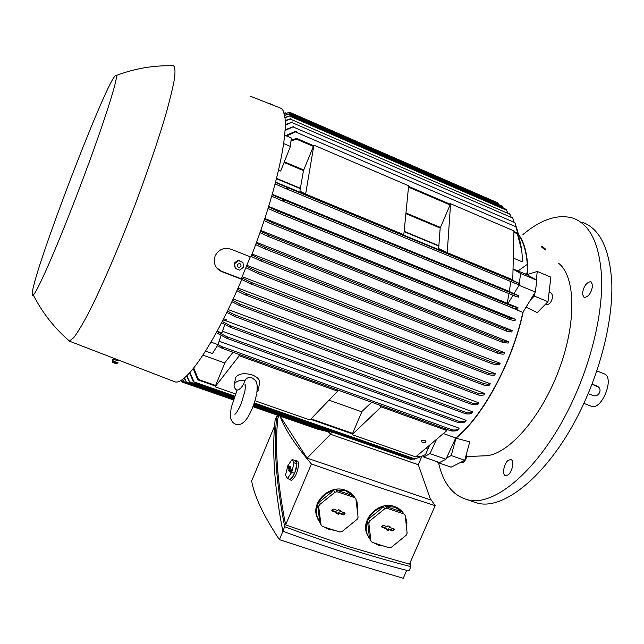 <?xml version="1.0" encoding="UTF-8"?>
<svg xmlns="http://www.w3.org/2000/svg" width="644" height="644" viewBox="0 0 644 644"><rect width="100%" height="100%" fill="white"/><g stroke="black" fill="none" stroke-linecap="round" stroke-linejoin="round"><path stroke-width="0.97" d="M257.077 385.273L258.26 390.288L256.98 391.882M251.836 377.851L250.701 377.585C248.286 377.263 246.427 378.173 245.139 380.298C243.11 386.102 240.421 389.395 237.073 390.184L236.936 390.361C234.336 388.252 233.49 386.142 234.4 384.009C236.034 381.296 239.616 380.065 245.139 380.298M235.302 379.34L235.672 377.448C238.674 373.536 244.197 372.699 252.231 374.937C258.115 377.344 260.506 380.274 259.427 383.727L258.59 388.404M336.112 389.435L337.641 391.198L239.278 355.746L215.064 386.811L225.03 362.451L233.056 352.252M337.641 391.198L310.006 419.969L255.008 400.761M235.422 393.919L215.064 386.811M238.248 354.128L239.278 355.746M264.789 218.477L515.425 319.231L515.047 320.656L509.968 319.674L509.637 318.796L510.137 318.16L515.425 319.231M260.723 230.447L512.23 330.581L511.803 331.982L506.707 331.177L506.401 330.316L506.965 329.704L512.23 330.581M256.481 242.313L508.599 341.723L508.116 343.099L502.449 342.318L502.151 341.473L502.803 340.885L508.599 341.723M252.078 254.034L504.566 352.63L504.035 353.975C503.238 354.329 501.161 354.087 497.804 353.25L497.53 352.429L498.279 351.857C501.676 352.727 503.769 352.976 504.566 352.63M246.813 265.312L500.155 363.288L499.575 364.601C498.673 365.067 496.21 364.802 492.193 363.812L491.911 362.999L492.781 362.475C496.798 363.474 499.253 363.747 500.155 363.288M242.184 276.695L495.373 373.673L494.753 374.953C493.892 375.46 491.742 375.347 488.289 374.615L488.128 373.858L488.997 373.327C492.394 374.051 494.52 374.164 495.373 373.673M238.047 288.085L490.245 383.76L489.585 384.999C488.748 385.579 486.711 385.563 483.459 384.967L483.378 384.259L484.272 383.727C487.436 384.307 489.424 384.315 490.245 383.76M233.144 298.961L484.771 393.516L484.063 394.708C483.274 395.36 481.358 395.464 478.315 395.005L478.315 394.337L479.233 393.806L484.771 393.516M228.161 309.539L478.935 402.894L478.178 404.038C477.566 404.818 475.586 405.012 472.237 404.601L473.268 403.45C476.447 403.82 478.331 403.635 478.935 402.894M223.605 318.756L226.326 319.754L225.923 320.962L223.025 319.899M225.964 320.825L472.728 411.854C472.133 412.756 470.209 413.054 466.956 412.732L230.005 325.55L230.963 326.838L230.27 327.281L221.584 322.724M472.696 411.902L471.931 412.941C471.319 413.899 469.275 414.197 465.797 413.826L466.956 412.732M222.478 331.241L466.135 420.315C465.604 421.482 463.43 421.892 459.623 421.546L226.487 336.571L227.557 337.899L226.946 338.366L216.295 332.69M465.66 420.878L465.274 421.337C464.759 422.577 462.432 422.987 458.311 422.577L459.623 421.546M219.137 341.231L459.075 428.196C458.786 429.596 456.652 430.192 452.692 429.983L221.367 346.424L222.486 347.768L222.196 348.299L217.278 345.796M202.957 355.166L224.812 362.974M329.028 400.166L361.799 411.862M443.394 433.533L455.743 437.968L445.93 459.244L439.562 462.537L423.728 456.99L423.333 455.646M513.043 268.918L527.565 274.972L536.79 280.253L535.349 292.03L522.815 312.429C512.391 361.864 482.284 417.143 455.743 437.968M522.815 312.429L506.683 305.506M379.413 405.052L381.159 406.879L352.075 434.668L362.017 411.363L371.685 402.267M246.427 266.262L258.131 271.873L258.928 273.104L257.689 273.386L245.839 267.711M421.603 440.673C423.897 439.852 425.354 440.214 425.958 441.744L425.692 442.122C423.39 442.943 421.941 442.581 421.337 441.043L421.603 440.673M444.835 428.654L446.896 430.57L415.71 456.894L352.075 434.668M446.896 430.57L381.159 406.879M419.469 457.321L425.547 454.567L429.661 445.117M436.535 439.313L429.975 453.634L423.728 456.99M445.93 459.244L429.975 453.634M193.755 368.006L198.585 379.847M198.344 380.024L197.281 378.736L193.24 368.642M458.085 429.355C457.659 430.699 455.38 431.239 451.243 430.957L452.692 429.983M222.196 348.299L222.494 347.808M221.109 335.347L217.994 344.637L221.367 346.424M210.999 342.109L217.994 344.637L212.472 353.564L205.573 351.093M216.964 331.467L226.487 336.571M224.756 324.439L221.906 332.964L217.1 331.209M227.421 311.052L234.802 314.868L235.696 316.14L234.746 316.494L226.777 312.372M232.508 300.337L239.56 303.92L240.397 305.167L239.367 305.498L231.88 301.69M237.499 289.333L245.469 293.302L246.282 294.541L245.147 294.839L236.879 290.726M241.75 277.765L251.257 282.418L252.046 283.65L250.798 283.915L241.766 279.496M251.724 254.944L260.86 259.274L261.52 260.45L260.265 260.731L251.152 256.409M256.183 243.118L264.636 247.079L265.199 248.214L263.895 248.479L255.636 244.607M260.474 231.156L268.234 234.746L268.693 235.833L267.357 236.09L259.951 232.653M264.587 219.081L272.935 222.888L273.33 223.935L271.905 224.168L264.08 220.594M414.269 459.269L419.18 457.232M189.972 372.457L194.343 382.657L193.24 381.345L189.553 372.924M411.17 459.542L413.046 458.85M186.889 375.661L189.908 382.552L186.543 375.983M437.815 461.925L437.807 462.513L438.492 462.159M437.807 462.513L451.114 467.166L464.743 460.347L469.726 441.856L455.968 438.153C482.646 417.071 512.825 361.437 523.161 311.857M446.501 458.013L451.227 455.566L464.743 460.347M535.349 292.03L519.064 285.3L513.952 293.728L509.38 291.45L510.724 281.484M518.734 295.685L514.476 294.284L514.113 294.944L514.636 295.926L518.774 297.246L518.734 295.685L513.952 293.728M513.018 295.266L507.955 303.638L507.182 303.227L509.018 293.632M518.001 307.711L512.865 306.423L512.439 307.075L512.825 307.993L517.768 309.152L518.001 307.711L507.955 303.638M272.146 194.689L283.344 199.632L283.602 200.606L281.975 200.767L271.704 196.219M268.484 206.917L277.524 210.974L277.83 211.981L276.34 212.19L268.009 208.439M530.431 300.032L534.27 296.063L534.617 293.221M536.79 280.253L520.594 273.507L519.064 285.3M421.917 456.29L418.246 464.71L330.581 434.273L329.164 432.374L329.857 431.255M329.124 432.366L330.549 434.273L418.254 464.686M330.549 434.273L307.075 458.142L430.667 499.921L418.302 464.735M280.076 416.113C284.318 428.389 294.759 444.344 311.406 463.994L375.082 486.099L435.151 505.661L430.111 498.335M307.075 458.142L280.712 417.087L281.758 416.692M311.406 463.994L285.622 524.892C277.355 483.097 274.755 447.548 277.838 418.254L278.908 415.702M285.622 524.892L348.919 546.724L409.463 564.136L435.151 505.661M321.01 524.828L316.655 515.578L316.349 510.644L317.581 504.856L318.7 506.731L321.01 524.828L322.346 526.43L339.839 532.016L342.036 531.566L357.211 519.249L358.088 517.212L355.955 499.197L354.683 497.361C352.381 493.924 349.201 491.509 345.144 490.124C330.372 484.449 312.058 500.734 316.429 515.683L318.555 520.819M334.478 530.302L329.06 529.368L324.222 527.025M319.577 504.663L318.458 502.795C321.742 496.476 326.838 492.354 333.745 490.43L334.936 492.241L319.577 504.663L318.7 506.731M337.158 491.791L335.959 489.987L345.595 490.776L353.371 495.759L354.635 497.587L337.158 491.791L334.936 492.241M317.581 504.856L319.883 522.888M353.371 495.759L335.959 489.987M344.604 512.785L345.128 513.188L343.703 514.886L339.098 513.389L338.704 514.315L336.603 513.638L337.005 512.713L332.385 511.207L331.692 510.249L333.286 509.098L337.907 510.603L338.301 509.678L340.402 510.362L340 511.288L344.604 512.785M355.955 499.197L354.635 497.587M340 511.288L339.485 510.861L339.782 510.161M336.82 513.139L338.301 513.622L338.696 512.696L343.421 514.234L344.717 512.833M331.692 510.257L336.868 512.101L337.005 512.713M338.704 514.315L338.301 513.622M339.098 513.389L338.696 512.696M354.683 497.361L355.11 497.973M355.987 499.446L357.106 502.022L357.573 512.833M333.745 490.43L318.458 502.795M278.433 416.821L276.759 416.241C273.571 446.437 276.212 483.266 284.696 526.728C328.665 543.077 370.743 556.384 410.92 566.648L410.518 561.745M410.92 566.648L409.029 570.946C368.843 560.755 326.766 547.513 282.805 531.211C274.408 487.572 271.84 450.575 275.101 420.226L276.759 416.241M284.696 526.728L282.805 531.211M282.925 531.26L279.391 539.616C263.573 515.804 254.324 496.266 251.643 481.004L274.61 425.99M406.726 570.359L403.257 578.272L343.043 560.336L279.391 539.616M403.555 513.405C401.341 510.129 398.306 507.834 394.45 506.514C379.332 500.654 360.777 518.71 366.71 533.522L368.907 537.837M383.727 546.056L378.455 545.154L373.762 542.868M370.896 540.799L372.184 542.361L389.177 547.794L391.327 547.344L406.243 535.188L407.121 533.184L405.221 515.49L403.957 513.92L386.972 508.293L384.806 508.736L369.712 520.996L368.835 523.025L370.896 540.799L367.185 534.23C365.784 529.988 365.889 525.609 367.515 521.117L368.835 523.025M369.712 520.996L368.392 519.088C371.66 512.874 376.668 508.8 383.422 506.884L384.806 508.736M386.972 508.293L385.587 506.442L394.965 507.182L402.5 512.052L385.587 506.442M367.515 521.117L369.576 538.819M402.5 512.052L403.957 513.92M394.015 528.885L394.49 529.215L393.114 530.954L388.646 529.497L388.252 530.406L386.215 529.746L386.609 528.837L382.125 527.38L381.465 526.567L383.027 525.303L387.511 526.768L387.905 525.85L389.942 526.518L389.548 527.428L394.015 528.885M389.548 527.428L388.984 526.993L389.282 526.301M386.424 529.263L387.801 529.706L388.195 528.796L392.792 530.294L394.064 528.901M381.457 526.502L386.416 528.225L386.609 528.837M388.252 530.406L387.801 529.706M388.646 529.497L388.195 528.796M405.301 516.246L406.928 522.195L406.581 528.128M383.422 506.884L368.392 519.088M296.015 460.388L297.898 461.329L298.671 463.809C297.834 471.77 295.524 477.236 291.756 480.207L290.903 480.118M294.968 460.468L296.514 460.871C297.568 465.29 296.224 470.828 292.465 477.486L289.583 479.683L288.826 479.047M287.417 478.581L290.331 479.547L294.654 473.356L296.997 463.761L295 460.476L292.102 459.502L287.836 465.701L285.501 475.183L287.417 478.581L291.724 472.382L294.075 462.778L296.997 463.761M294.075 462.778L292.102 459.502M288.142 467.995L288.939 465.878L289.977 467.6L290.363 466.683L290.806 467.447L290.42 468.357L291.402 470.04L290.621 472.189L289.55 470.426L289.164 471.344L288.721 470.579L289.108 469.669L288.142 467.995L289.438 468.285L290.203 470.547M289.108 469.669L290.436 469.999M289.639 467.013L289.438 468.285M289.55 470.426L290.822 470.667L291.233 471.36M288.721 470.579L289.414 470.748M289.977 467.6L290.613 467.906M291.724 472.382L294.654 473.356M184.425 377.859L186.752 382.874L184.168 378.076M324.504 430.756L323.819 430.9M319.295 429.347L318.627 429.484M182.582 379.276L184.079 382.359L182.397 379.405M181.358 380.081L182.502 382.214L181.254 380.145M180.803 380.411L181.286 381.232L180.779 380.427M330.581 434.273L331.604 431.866M272.259 194.295L509.38 291.45M518.46 283.014L518.243 284.511L516.601 283.915L516.126 282.233L518.46 283.014L510.934 279.48L510.974 279.029M275.535 182.421L287.345 187.557L287.522 188.451L285.807 188.612L275.133 183.959M287.522 188.451L287.691 187.798M268.645 206.418L507.182 303.227M222.236 321.445L230.005 325.55M527.307 264.37L518.001 270.987M592.681 285.067C591.578 292.642 588.737 296.803 584.156 297.552L582.369 294.026C583.48 286.483 586.33 282.346 590.91 281.605L592.681 285.067M507.987 474.99L505.588 475.658C501.781 475.039 503.914 463.253 508.341 460.283L510.797 459.575C514.604 460.154 512.455 472.068 507.987 474.99M466.723 456.54L485.954 455.775C508.253 454.535 540.839 418.069 558.759 370.405C576.831 322.789 575.599 276.252 558.646 263.332M438.588 462.786C443.088 482.976 452.474 495.212 466.755 499.519C494.673 508.615 543.818 466.216 574.545 396.744C592.585 356.543 602.575 312.018 601.689 278.53C599.838 244.511 590.282 224.386 573.031 218.155C557.889 213.784 541.185 219.258 522.928 234.577M471.835 501.249L476.431 502.819C504.799 512.069 554.323 469.991 585.026 400.785C603.05 360.729 612.903 316.309 611.8 282.829C609.715 248.817 599.918 228.636 582.393 222.285M527.581 272.332L525.464 274.094M590.886 406.082L591.49 406.316C601.568 410.445 614.65 378.527 604.684 374.067L596.795 370.904M592.053 383.969L597.592 386.432M588.149 393.629L593.285 395.625C595.958 396.334 598.051 395.336 599.564 392.639C600.466 390.312 600.087 388.413 598.445 386.939L591.957 384.227M466.787 452.764C467.19 456.862 465.974 460.138 463.141 462.585L461.933 462.682M451.227 455.566L455.968 438.153M534.27 296.063L547.996 301.714L537.233 312.622L526.051 307.156M547.996 301.714L550.853 277.137L537.281 271.446L527.83 274.344C527.943 256.312 524.949 243.191 518.855 234.988M549.107 292.175L551.642 293.229L552.785 296.651C551.626 301.666 549.694 304.33 546.981 304.644L546.772 304.564M536.243 279.939L537.281 271.446M513.035 269.136L520.594 273.507M275.608 182.155L510.934 279.48M250.283 256.787L241.323 278.804L241.814 279.375L221.802 271.639C216.867 269.45 214.331 265.666 214.202 260.273L215.08 256.079C218.517 249.486 223.79 247.183 230.89 249.172M173.051 381.119L175.055 381.892C185.979 385.136 214.758 343.373 241.814 279.375M230.89 249.164L250.91 257.037C280.736 181.238 292.787 112.982 280.534 108.128L250.758 96.342M284.052 113.916L289.728 112.289L284.093 114.052M175.055 381.892L69.335 341.111L73.722 337.698C77.683 332.457 82.73 324.013 88.872 312.372C101.937 286.628 119.341 246.209 135.651 203.287C147.911 170.443 157.844 141.253 165.46 115.719C169.791 100.392 172.793 88.035 174.476 78.649C175.393 71.146 175.047 66.863 173.453 65.793L173.236 65.793M118.665 360.141L118.005 360.898L113.344 359.191M118.077 362.242C116.226 362.419 114.318 361.743 112.362 360.213L112.354 360.157M117.82 362.725L117.804 362.781C116.041 362.902 114.189 362.25 112.249 360.825L112.249 360.592M116.443 363.82L112.483 362.371M32.256 293.117C32.047 295.169 32.393 295.789 33.295 294.984C37.529 291.756 59.095 242.216 81.265 183.492C103.467 124.759 118.673 76.942 116.194 75.533L116.001 75.42C108.997 74.124 33.882 269.957 32.256 293.117M241.323 278.804L221.456 271.213L216.609 267.759M498.794 204.663L497.635 202.771L289.736 112.298M270.585 103.853L274.972 105.93M274.433 105.721L268.129 103.233M242.925 262.398L237.99 260.176L234.174 263.203L235.285 268.459L234.617 263.694L238.449 260.659L242.925 262.398L243.585 267.155L239.761 270.182L235.285 268.459M241.049 266.214C240.784 263.299 239.528 262.816 237.282 264.764C237.556 267.679 238.811 268.162 241.049 266.214M237.99 260.176L238.449 260.659M234.174 263.203L234.617 263.694M283.851 113.239L285.308 112.821L283.867 113.288M284.407 115.34L289.615 113.706L284.455 115.574M503.35 208.149L502.28 206.177L289.623 113.714M284.793 117.562L290.452 115.678L284.841 117.9M507.561 212.504L506.079 209.332L290.468 115.678M285.115 120.645L290.943 118.585L285.147 121.096M510.942 216.545L509.589 213.381M285.26 124.695L292.505 122.006L285.26 125.274M513.96 221.488L512.221 217.1M285.139 129.822L293.793 126.449L285.099 130.547M517.398 230.319L514.934 222.848M283.746 143.596L290.428 146.438L291.281 137.985L284.745 135.192M285.727 135.61L294.702 131.642L296.312 131.489L286.596 135.981M520.489 243.134L515.691 225.939L519.128 236.034M290.428 146.438L280.687 171.03L278.602 170.161M296.643 138.838L290.959 141.157M291.064 140.142L296.634 138.412L313.676 145.713M513.3 258.075L522.163 261.802C522.582 252.182 520.98 242.836 517.357 233.764L521.664 250.274M440.456 227.453L405.962 212.947M303.751 169.976L284.334 161.813M438.999 245.799L404.15 231.309M438.966 246.105L404.118 231.655M300.426 188.66L276.493 178.734M544.904 249.759L541.66 247.046M545.814 249.349L545.226 250.025L541.338 246.773L541.918 246.097L545.814 249.349L541.918 246.097M519.136 236.066C524.924 244.374 527.726 257.342 527.565 274.972M299.903 191.139L303.461 170.692L313.91 145.142L305.61 194.069L299.903 191.139M438.653 248.568L440.166 228.129L450.575 203.737L447.234 252.657L438.653 248.568M450.575 203.737L513.952 230.914L512.777 279.778L447.234 252.657M313.91 145.142L408.634 185.754L403.82 234.698L305.61 194.069M303.493 170.62L284.076 162.457M440.198 228.065L405.889 213.647M426.167 448.071L427.085 448.393L426.892 448.836L425.74 448.433M426.328 447.934L427.085 448.393M423.575 450.261L422.971 450.768M492.781 362.475L258.131 271.873M257.689 273.386L492.113 363.788L257.753 273.41M420.194 457.007L416.934 455.863M352.622 433.38L311.084 418.85M215.611 385.466L198.424 379.453M451.122 430.916L222.1 348.291M226.946 338.366L458.222 422.561L227.058 338.39M473.268 403.45L234.802 314.868M472.124 404.561L235.004 316.59M479.233 393.806L239.56 303.92M478.21 394.965L239.608 305.586M484.272 383.727L245.469 293.302M483.354 384.927L245.38 294.928M488.997 373.327L251.257 282.418M488.192 374.575L251.023 284.004M498.279 351.857L260.86 259.274M260.265 260.731L497.74 353.226L260.313 260.748M502.803 340.885L264.636 247.079M502.376 342.286L263.935 248.487M506.965 329.704L268.234 234.746M506.659 331.153L267.381 236.098M510.137 318.16L272.935 222.888M271.905 224.168L509.968 319.674L271.921 224.176M465.684 413.786L230.367 327.313M415.074 458.987L254.324 402.951M234.577 396.068L194.214 381.997M412.015 459.285L253.889 404.231M234.11 397.34L189.73 381.892M514.476 294.284L283.344 199.632M281.975 200.767L514.604 295.91L281.967 200.759M512.865 306.423L277.524 210.974M512.825 307.985L276.34 212.19L512.825 307.993M332.385 511.207L332.119 510.555M343.703 514.886L343.421 514.234M382.125 527.38L381.803 526.72M393.114 530.954L392.792 530.294M329.567 431.947L253.446 405.47M233.667 398.596L186.518 382.198M186.478 382.6L183.798 381.667M183.854 382.101L182.139 381.506M181.584 380.757L180.859 380.507M516.585 283.907L285.791 188.603M516.311 282.209L287.345 187.557M597.463 386.376L595.998 385.514M221.802 271.639L221.456 271.213M498.367 203.794L288.745 112.603M285.212 113.521L284.334 113.143M502.908 207.159L288.737 114.085M506.635 210.29L289.663 116.089M510.072 214.315L290.243 119.051M512.648 218.01L291.861 122.505M514.838 222.607L293.221 126.989M516.005 226.825L295.805 132.068M517.357 233.764L513.92 232.291M450.059 204.937L408.497 187.138M313.395 146.397L296.232 139.04M300.498 188.314L276.582 178.396M252.327 378.036C255.716 380.765 258.091 380.813 256.787 393.186M237.073 390.184L231.188 407.7C230.278 414.969 230.278 418.874 231.18 419.421C231.784 421.603 233.353 423.245 235.881 424.356C239.544 425.483 243.158 423.639 246.741 418.817C251.136 412.353 254.428 404.134 256.618 394.144M245.388 387.253L244.953 384.758C245.501 384.186 245.493 386.295 244.929 391.093L241.403 403.047C240.486 406.002 235.809 414.583 234.843 414.205L236.203 412.949M234.4 384.009L235.672 377.448M419.51 457.345L416.451 456.274M352.405 433.895L310.649 419.3M215.394 385.998L198.392 380.057M451.162 430.941L221.987 348.267M472.165 404.577L234.915 316.558M478.242 394.981L239.528 305.562M483.386 384.951L245.308 294.904M488.216 374.591L250.959 283.98M502.392 342.294L263.895 248.479M506.667 331.161L267.357 236.09M465.725 413.81L230.27 327.281M414.261 459.277L254.147 403.49M234.376 396.599L194.343 382.657M411.178 459.558L253.704 404.754M233.917 397.871L189.908 382.552M316.429 515.683L316.832 516.375M366.71 533.522L367.185 534.23M291.152 480.199L289.583 479.683M329.197 432.39L253.253 405.994M233.49 399.119L186.752 382.874M323.884 430.941L253.124 406.348M233.369 399.481L184.079 382.359M318.683 429.524L252.987 406.702M233.257 399.844L182.502 382.214M182.002 381.481L181.286 381.232M516.577 283.899L285.807 188.612M476.431 502.819L466.755 499.519M591.49 406.316L583.842 403.377M460.846 462.295L462.11 462.746M545.645 304.097L546.981 304.644M113.408 358.112L113.352 359.255M112.209 360.737L112.362 360.213M116.427 363.852L117.699 362.862M112.515 362.475L112.249 360.825M112.426 360.036L113.368 359.127M33.295 294.984C42.391 312.807 54.45 328.174 69.463 341.103M116.194 75.533C134.693 68.457 153.779 65.213 173.453 65.793M286.194 113.207L285.308 112.829M517.116 232.911L513.936 231.542M450.341 204.285L408.578 186.39"/></g></svg>
